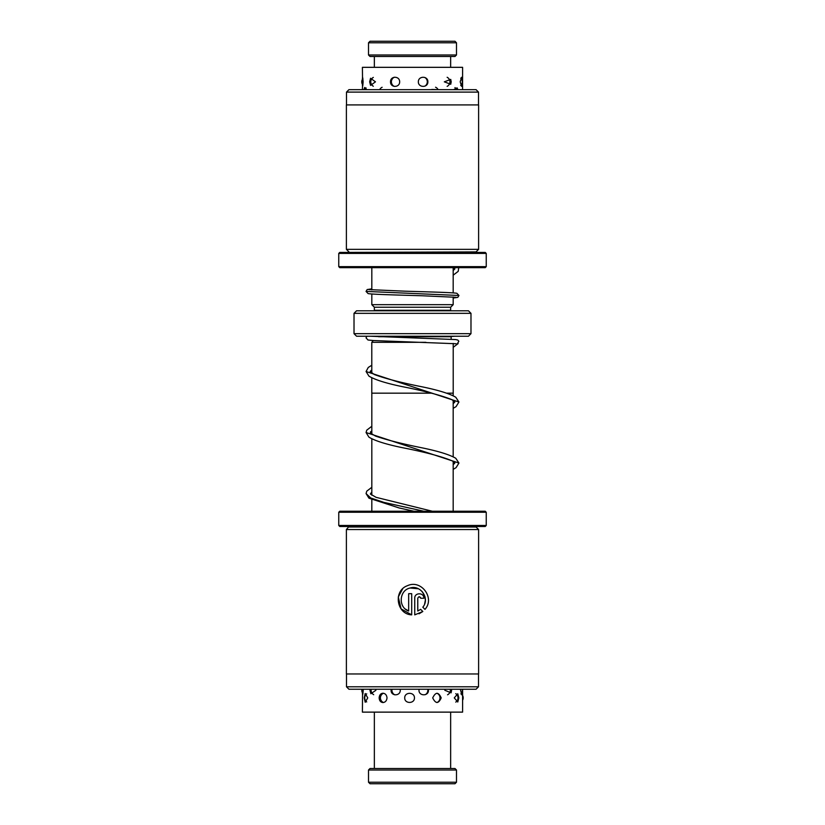 <?xml version="1.0" encoding="UTF-8"?>
<svg xmlns="http://www.w3.org/2000/svg" width="825" height="825" viewBox="0 0 825 825"><rect width="100%" height="100%" fill="white"/><g stroke="black" fill="none" stroke-linecap="round" stroke-linejoin="round"><path stroke-width="1.24" d="M453.183 511.242L453.183 461.433M453.183 456.782L453.183 400.393M453.183 395.752L453.183 393.174M371.817 511.242L371.817 499.878M371.817 495.217L371.817 438.859M371.817 434.198L371.817 393.174M371.786 377.819L371.786 393.174L431.506 393.174M446.665 393.174L453.214 393.174L453.214 343.427M371.786 373.147L371.786 342.323L425.906 342.323M373.251 340.519L371.817 342.323M451.151 339.219L451.151 336.724A2.547 2.547 0 0 1 451.203 336.218M374.302 310.788A2.547 2.547 0 0 0 374.354 310.282L374.354 307.23L371.817 304.683L453.183 304.683L453.183 296.99M453.183 292.906L453.183 267.661M371.817 304.683L371.817 293.989M371.817 289.915L371.817 267.661M374.354 307.23L450.646 307.23L453.183 304.683M374.354 310.282L450.646 310.282L450.646 307.23M470.982 333.671L468.445 336.218L356.555 336.218L354.018 333.671L470.982 333.671L470.982 313.335L354.018 313.335L356.555 310.788L468.445 310.788L470.982 313.335M354.018 333.671L354.018 313.335M385.11 89.667L378.366 89.667M412.129 89.667L403.6 89.667M439.261 89.667L431.774 89.471M457.906 89.667L457.102 87.862L453.637 89.667M362.515 77.179L362.402 67.33L462.598 67.33L462.557 89.667M366.754 89.667L364.712 87.45L363.98 89.471M390.534 81.83C390.266 87.883 399.754 87.862 399.661 81.83C399.733 75.776 390.266 75.787 390.534 81.83M418.347 81.83C418.223 87.873 428.103 87.873 427.866 81.83C428.103 75.787 418.223 75.776 418.347 81.83M444.314 81.83L450.739 84.263L451.203 81.83L450.739 79.386L444.314 81.83M462.248 81.036L461.639 77.251L460.185 81.83L461.639 86.398L462.206 83.603M362.402 89.667L362.515 86.481M362.423 81.83C362.392 87.873 362.629 87.873 363.113 81.83C362.618 75.776 362.392 75.776 362.423 81.83M369.641 81.83L370.559 85.377L375.478 81.83L370.559 78.272L369.641 81.83M362.402 78.612L362.412 79.334M391.205 689.236L391.102 690.257C390.833 696.3 400.352 696.31 400.269 690.257L400.156 689.236M419.09 689.236L418.976 690.257C418.853 696.31 428.711 696.29 428.464 690.257L428.35 689.236M460.402 689.236L461.742 694.846L462.278 692.175M362.412 690.257C362.423 696.3 362.691 696.3 363.217 690.257L363.196 689.236M404.724 697.888C404.518 703.942 414.624 703.921 414.449 697.888C414.604 691.835 404.518 691.845 404.724 697.888M432.702 697.888C435.662 703.931 438.498 703.931 441.189 697.888C438.488 691.835 435.652 691.835 432.702 697.888M454.276 697.888L457.782 702.013L458.834 697.888L457.782 693.753L454.276 697.888M462.598 689.236L462.598 700.25A5.084 5.084 0 0 0 462.598 695.485M364.238 697.888L365.207 702.261L367.754 697.888L365.197 693.505L364.238 697.888M382.944 702.549C385.337 702.322 386.698 700.765 387.018 697.888C386.698 695.011 385.337 693.454 382.944 693.227C380.645 693.454 379.376 695.011 379.149 697.888C379.376 700.755 380.634 702.312 382.944 702.549M444.799 690.257L451.079 692.845L451.595 690.257M462.598 700.25L462.598 712.13L362.402 712.13L362.546 694.908M369.971 690.257L370.868 693.743L375.901 690.257M368.507 42.776L370.033 41.25L454.967 41.25L456.493 42.776L368.507 42.776L368.507 54.986L456.493 54.986L456.493 42.776M456.493 54.986L454.967 56.502L370.033 56.502L368.507 54.986M453.183 403.683L454.864 402.012L451.914 399.671C441.54 395.453 425.246 391.163 403.033 386.791C386.451 383.398 375.086 379.851 368.95 376.128L366.073 371.508L458.927 402.012L456.05 406.642L453.183 408.344M453.183 464.702L454.874 463.031L452.482 461.01C442.458 456.71 425.958 452.306 402.992 447.8C386.409 444.417 375.066 440.87 368.94 437.157L366.063 432.527L458.937 463.042L456.06 467.662L453.183 469.373M413.923 511.242L399.218 507.983L368.94 498.166L366.052 493.556L370.724 497.97L383.893 502.394L423.823 511.242M456.493 782.224L454.967 783.75L370.033 783.75L368.507 782.224L456.493 782.224L456.493 770.014L368.507 770.014L368.507 782.224M368.507 770.014L370.033 768.498L454.967 768.498L456.493 770.014M478.51 92.101L346.49 92.101L348.934 89.667L476.066 89.667L478.51 92.101L478.51 104.919M478.613 249.346L346.387 249.346L346.387 104.919L478.613 104.919L478.613 249.346L476.066 251.893L348.934 252.398M338.755 253.419L339.776 252.398L485.224 252.398L486.245 253.419L338.755 253.419L338.755 266.64L486.245 266.64L485.224 267.661L339.776 267.661L338.755 266.64M346.49 673.973L346.49 686.792L478.51 686.792L478.51 673.973M348.934 527L476.066 527L478.613 529.547L346.387 529.547L348.934 526.494M486.245 525.473L485.224 526.494L339.776 526.494L338.755 525.473L486.245 525.473L486.245 512.253L338.755 512.253L339.776 511.242L485.224 511.242L486.245 512.253M338.755 525.473L338.755 512.253M478.51 686.792L476.066 689.236L348.934 689.236L346.49 686.792M424.968 609.366L422.812 607.2C430.165 598.733 420.74 584.502 410.056 588.029C399.083 590.308 398.032 607.406 408.664 611.016L408.664 593.68L411.696 593.68L411.696 614.862C396.464 614.233 393.04 590.71 407.395 585.729C421.152 579.109 435.249 598.115 424.968 609.366M420.812 598.238C419.801 596.279 418.78 596.279 417.77 598.238L417.77 611.016L420.668 609.345L422.823 611.511L414.738 614.862L414.738 598.238C414.48 592.35 424.112 592.36 423.844 598.238L420.812 598.238L419.286 596.712M478.613 529.547L478.613 673.973L346.387 673.973L346.387 529.547M419.038 613.779L422.823 611.511M420.668 609.345L417.77 611.016M408.664 611.016L405.415 609.067M410.066 588.019L418.388 588.761M422.153 591.535L424.896 596.434M424.906 596.454L425.36 600.177L424.648 603.859M402.641 588.864L398.3 596.908M398.289 596.98L401.074 608.871L411.696 614.862M378.572 336.724L451.151 336.724M368.868 289.596L405.467 291.204C428.701 291.906 453.379 292.524 456.895 293.308L458.958 295.484L366.042 291.411L367.187 289.554L371.817 288.843M460.721 85.511A5.084 5.084 0 0 0 460.721 78.148M447.14 86.367A5.084 5.084 0 0 0 447.14 77.282M424.803 86.202A5.084 5.084 0 0 0 424.813 77.457M394.329 77.22A5.084 5.084 0 0 0 394.329 86.429M373.323 77.406A5.084 5.084 0 0 0 373.323 86.243M362.907 78.612A5.084 5.084 0 0 0 362.907 85.037M456.741 89.667A5.084 5.084 0 0 0 454.926 87.615M438.106 89.667A5.084 5.084 0 0 0 435.569 87.223M382.13 87.264A5.084 5.084 0 0 0 379.686 89.667M366.083 87.924A5.084 5.084 0 0 0 364.691 89.667M455.761 702.106A5.084 5.084 0 0 0 455.761 693.66M436.951 702.549A5.084 5.084 0 0 0 436.951 693.227M383.408 693.258A5.084 5.084 0 0 0 383.408 702.518M366.713 693.856A5.084 5.084 0 0 0 366.713 701.92M460.876 693.908A5.084 5.084 0 0 0 462.32 689.236M447.562 694.784A5.084 5.084 0 0 0 450.233 689.236M425.287 694.671A5.084 5.084 0 0 0 427.752 689.236M392.04 689.236A5.084 5.084 0 0 0 394.845 694.856M371.209 689.236A5.084 5.084 0 0 0 373.694 694.691M361.907 689.236A5.084 5.084 0 0 0 362.99 693.526M450.646 67.33L450.646 56.502M374.354 67.33L374.354 56.502M453.183 275.179L458.205 271.353L458.741 267.661M453.75 267.661L454.864 268.929L453.183 270.538M458.958 295.484L457.813 297.351L453.183 298.062M366.042 291.411L368.105 293.587C372.333 294.442 400.156 295.092 422.348 295.773L456.122 297.309M366.836 336.218L366.042 337.848L367.991 340.003L373.508 340.539L456.122 343.747M370.26 336.218L455.72 339.57L457.813 340.055L458.834 341.21L457.246 344.015M451.162 336.487L454.936 336.218M371.817 430.908L370.497 431.949L370.415 433.022L375.427 436.033C386.657 439.931 402.208 443.86 422.07 447.841C438.302 451.182 449.543 454.657 455.771 458.267L458.937 463.042M371.817 491.948L370.373 494.01L376.097 497.331L432.3 511.242M458.927 402.012L455.771 397.227C449.522 393.618 438.281 390.142 422.049 386.812C401.177 382.666 385.275 378.572 374.333 374.529L370.147 371.498L371.786 369.899M453.214 347.304L458.133 343.582M366.073 371.508L368.27 367.445L371.786 365.248M366.063 432.527L366.754 430.165L371.817 426.267M366.052 493.556L366.785 491.143L371.817 487.297M374.354 712.13L374.354 768.498M450.646 712.13L450.646 768.498M486.245 253.419L486.245 266.64M348.934 251.893L346.387 249.346M346.49 104.919L346.49 92.101"/></g></svg>
